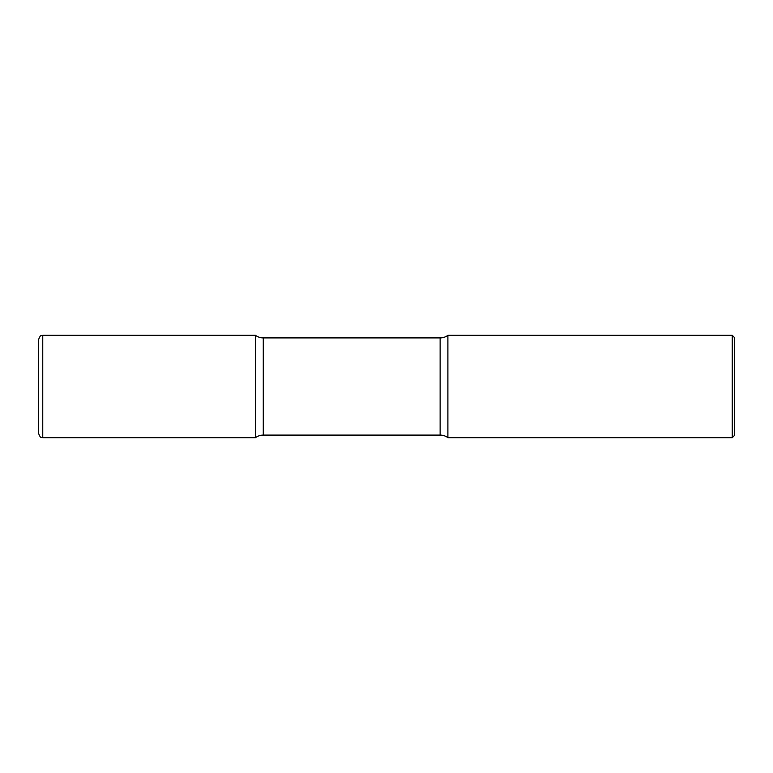 <?xml version="1.0" encoding="UTF-8"?>
<svg xmlns="http://www.w3.org/2000/svg" width="773" height="773" viewBox="0 0 773 773"><rect width="100%" height="100%" fill="white"/><g stroke="black" fill="none" stroke-linecap="round" stroke-linejoin="round"><path stroke-width="1.16" d="M42.747 437.653C41.481 436.687 40.959 439.557 38.65 433.566L38.65 339.434C40.959 333.443 41.481 336.313 42.747 335.347L42.747 437.653L255.544 437.653L255.544 335.347L255.544 437.653A12.996 12.996 0 0 1 263.293 435.093L263.293 337.907L440.137 337.907A12.996 12.996 0 0 0 447.886 335.347L447.886 437.653L447.886 335.347L732.273 335.347L732.273 437.653L447.886 437.653A12.996 12.996 0 0 0 440.137 435.093L263.293 435.093M732.273 335.347L734.35 337.424L734.35 435.576L732.273 437.653M42.747 335.347L255.544 335.347A12.996 12.996 0 0 0 263.293 337.907M440.137 435.093L440.137 337.907"/></g></svg>
